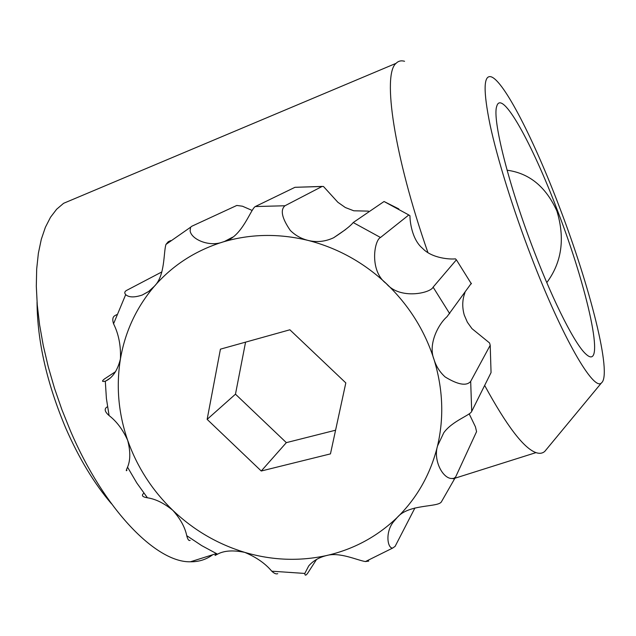 <?xml version="1.0" encoding="UTF-8"?>
<svg xmlns="http://www.w3.org/2000/svg" width="636" height="636" viewBox="0 0 636 636"><rect width="100%" height="100%" fill="white"/><g stroke="black" fill="none" stroke-linecap="round" stroke-linejoin="round"><path stroke-width="0.95" d="M557.541 210.731C532.396 143.975 501.677 88.245 496.764 106.236C491.946 118.471 508.657 185.593 534.288 251.729C554.29 303.984 575.826 345.714 586.257 354.403C606.354 372.529 587.648 288.553 557.541 210.731M546.785 282.615C561.834 262.326 565.205 238.452 556.89 211.001C545.95 186.817 529.343 173.215 507.075 170.209M531.346 256.912C562.248 337.7 593.873 391.808 601.481 382.88C612.42 374.556 590.041 286.733 559.513 207.249C534.327 140.691 504.014 80.804 491.079 76.781C483.463 74.762 483.145 90.9 490.133 125.205C497.487 159.27 513.117 209.514 531.346 256.912M484.656 385.424C506.693 425.897 523.802 448.293 535.981 452.617C539.559 453.842 542.5 453.42 544.806 451.361L546.801 448.944M75.827 198.162L63.6 203.305L56.644 209.236L50.53 217.234L45.387 227.275L41.3 239.303L38.375 253.239L36.689 268.933L36.308 286.232L37.262 304.922L39.583 324.75L43.248 345.443L48.233 366.702L54.473 388.199L61.875 409.6L70.326 430.58C104.153 509.857 156.361 562.749 190.442 561.787C198.877 561.874 206.287 559.537 212.663 554.767M111.483 503.768C94.295 483.67 79.055 458.477 65.77 428.163C46.889 383.285 37.317 341.278 37.039 302.132M404.568 61.279C401.189 60.317 398.359 60.992 396.077 63.322C382.236 74.229 393.835 155.057 427.909 252.532M469.201 413.893L475.434 426.828L476.571 431.629L455.599 477.064L453.691 478.439L451.059 478.479C442.1 477.572 433.243 459.756 437.52 445.955L443.801 432.719C452.252 420.968 470.298 415.228 471.705 411.397L491.056 372.593L490.205 345.276L470.68 381.385C466.546 386.275 458.047 384.804 445.184 376.981C439.905 372.227 436.209 366.463 434.086 359.69C427.646 344.195 438.594 323.939 446.997 316.736L471.348 283.274M464.98 292.624C462.277 299.651 462.038 307.132 464.264 315.074L467.373 322.237L471.96 328.629L489.585 342.979L490.205 345.276M380.503 237.49L408.805 214.968L409.966 215.763C409.862 220.191 411.564 239.255 422.566 248.366C432.114 258.59 450.757 259.488 455.44 258.844L456.394 259.822L433.108 287.146C430.588 293.14 399.885 300.033 386.306 283.584C369.126 270.952 374.238 240.09 380.503 237.49L353.203 222.544C350.73 225.78 344.219 230.844 333.661 237.737C325.227 241.664 316.672 242.555 307.983 240.392C301.146 238.675 295.247 235.344 290.278 230.399C281.883 218.148 280.11 209.936 284.968 205.762L322.023 186.499L323.462 186.475L337.867 202.28L345.34 207.527L353.775 210.786L368.49 211.128M322.237 186.412L294.961 187.31L255.29 206.549C250.695 209.005 242.165 236.862 224.627 241.402L222.6 242.085C209.212 247.15 191.237 239.406 190.108 230.804L190.593 227.227L191.77 226.257L236.815 205.444L242.451 206.215L251.983 210.373M116.706 314.645L114.917 315.639C112.667 316.895 112.214 319.614 113.558 323.796C118.67 334.027 120.959 345.73 120.443 358.903C117.612 370.231 112.787 377.561 105.974 380.9L105.306 381.179C101.975 381.942 101.657 381.218 104.368 379.016L115.609 371.615M170.639 240.615L168.214 241.76L165.964 244.423C163.428 252.373 165.257 275.666 154.357 286.264L148.721 291.423L142.233 295.032C134.395 297.64 128.877 297.513 125.689 294.635C124.266 292.997 124.537 291.606 126.508 290.453L161.878 271.914M106.935 407.04C104.058 408.956 104.773 411.794 109.09 415.562C116.706 421.493 122.899 429.729 127.653 440.271C130.539 451.218 130.507 460.186 127.542 467.182C126.119 470.354 125.904 471.403 126.922 470.314M143.895 493.178C141.105 495.436 142.281 496.97 147.433 497.789C155.669 499.045 164.136 503.227 172.825 510.334C180.401 518.881 185.044 527.331 186.738 535.679C187.684 539.479 188.82 541.029 190.14 540.33M216.518 553.678L215.032 555.459L217.544 554.163C224.118 550.585 233.189 549.989 244.765 552.374C256.332 557.231 265.331 563.504 271.755 571.192C274.219 573.497 276.215 574.316 277.733 573.664M316.553 559.442L307.601 573.322C305.829 575.699 304.906 575.739 304.819 573.433L308.714 565.921C312.992 560.912 318.882 557.47 326.387 555.578C339.537 551.754 357.146 560.26 365.438 561.564L368.777 561.095M414.934 507.949L395.115 546.372L392.627 548.089C387.38 548.327 385.082 532.038 393.557 521.711L397.238 517.442C408.773 503.704 438.419 507.6 441.464 501.732L455.758 476.769M398.796 208.918L384.057 201.509L353.203 222.544M220.43 349.156L207.145 419.37L261.253 471.006L330.458 453.881L345.817 382.904L289.873 329.79L220.43 349.156M245.568 342.144L235.471 394.177L286.343 442.64L335.577 430.206M286.343 442.64L261.253 471.006M235.471 394.177L207.145 419.37M154.357 286.264C136.462 307.307 125.157 331.523 120.443 358.903C116.006 386.298 118.407 413.416 127.653 440.271C137.122 467.031 152.179 490.388 172.825 510.334C193.63 530.114 217.615 544.13 244.765 552.374C272.009 560.388 299.214 561.461 326.387 555.578C353.536 549.409 377.156 536.697 397.238 517.442C417.137 497.901 430.564 474.066 437.52 445.955C444.135 417.669 442.99 388.914 434.086 359.69C424.784 330.529 408.853 305.161 386.306 283.584C363.49 262.302 337.382 247.905 307.983 240.392C278.568 233.277 250.107 233.841 222.6 242.085C195.284 250.656 172.531 265.379 154.357 286.264M471.705 411.397L470.68 381.385M449.7 313.659L433.108 287.146M471.371 283.823L456.394 259.822M408.805 214.968L384.057 201.509M284.968 205.762L255.29 206.549M322.023 186.499L294.961 187.31M601.481 382.88L544.806 451.361M535.981 452.617L453.086 478.805M216.359 553.598L190.442 561.787M396.077 63.322L63.6 203.305M113.55 323.796L125.689 294.635M105.306 381.179L106.395 398.438L109.082 415.562M127.542 467.182L136.772 482.931L147.425 497.789M186.738 535.679L201.731 545.632L217.544 554.171M271.755 571.192L304.819 573.441M365.438 561.564L392.627 548.089M190.593 227.227L165.956 244.423M142.257 295.025L148.363 291.678M224.627 241.402L232.617 237.172M333.701 237.713L345.618 229.524M105.974 380.9L109.956 378.253"/></g></svg>
